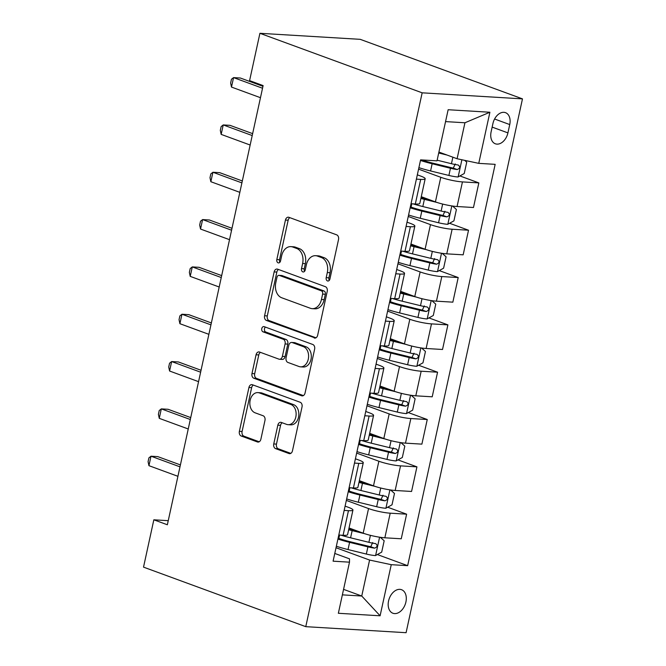 <?xml version="1.0" encoding="UTF-8"?>
<svg xmlns="http://www.w3.org/2000/svg" width="666" height="666" viewBox="0 0 666 666"><rect width="100%" height="100%" fill="white"/><g stroke="black" fill="none" stroke-linecap="round" stroke-linejoin="round"><path stroke-width="1" d="M327.489 280.944A2.689 1.94 -86.6 0 0 327.897 281.027A2.689 1.94 -86.6 0 0 329.92 279.021L338.528 239.535A3.846 2.772 -86.6 0 0 336.68 234.848L288.902 217.316A3.846 2.772 -86.6 0 0 288.328 217.199A3.846 2.772 -86.6 0 0 285.439 220.063L276.831 259.549A2.689 1.94 -86.6 0 0 278.122 262.829A2.689 1.94 -86.6 0 0 278.53 262.912A2.689 1.94 -86.6 0 0 280.544 260.905L281.66 255.802A12.304 8.866 -86.6 0 1 290.892 246.636A12.304 8.866 -86.6 0 1 292.749 247.019L296.728 248.485A12.304 8.866 -86.6 0 1 302.63 263.495L301.515 268.606A2.689 1.94 -86.6 0 0 302.805 271.886A2.689 1.94 -86.6 0 0 303.213 271.969A2.689 1.94 -86.6 0 0 305.236 269.963L306.343 264.86A12.304 8.866 -86.6 0 1 315.584 255.694A12.304 8.866 -86.6 0 1 317.432 256.077L321.412 257.542A12.304 8.866 -86.6 0 1 327.314 272.552L326.198 277.655A2.689 1.94 -86.6 0 0 327.489 280.944M405.91 602.006A12.537 8.5 110.1 0 0 401.556 589.71A12.537 8.5 110.1 0 0 388.561 600.957A12.537 8.5 110.1 0 0 392.915 613.253A12.537 8.5 110.1 0 0 405.91 602.006M273.751 443.939A3.846 2.772 -86.6 0 0 275.591 448.634L289.002 453.546A3.846 2.772 -86.6 0 0 289.577 453.671A3.846 2.772 -86.6 0 0 292.466 450.807L302.023 406.951A3.846 2.772 -86.6 0 0 300.183 402.264L252.406 384.74A3.846 2.772 -86.6 0 0 251.823 384.615A3.846 2.772 -86.6 0 0 248.942 387.479L239.377 431.327A3.846 2.772 -86.6 0 0 241.225 436.022L257.409 441.958A3.846 2.772 -86.6 0 0 257.992 442.082A3.846 2.772 -86.6 0 0 260.881 439.219L264.968 420.454A3.846 2.772 -86.6 0 0 263.128 415.759L255.095 412.812A10.29 7.409 -86.6 0 1 249.975 401.34A10.29 7.409 -86.6 0 1 257.884 392.607A10.29 7.409 -86.6 0 1 259.432 392.932L290.884 404.47A10.29 7.409 -86.6 0 1 296.004 415.95A10.29 7.409 -86.6 0 1 288.095 424.683A10.29 7.409 -86.6 0 1 286.546 424.359L281.31 422.435A3.846 2.772 -86.6 0 0 280.727 422.311A3.846 2.772 -86.6 0 0 277.839 425.174L273.751 443.939L276.465 444.105A3.846 2.772 -86.6 0 0 278.305 448.792L290.784 453.371M422.161 92.824L259.915 33.3L249.592 80.628L263.112 85.589L167.357 524.766L153.838 519.805L143.523 567.132L305.769 626.664L422.161 92.824L522.477 98.868L406.085 632.7L305.769 626.664M314.194 337.97A3.846 2.772 -86.6 0 0 314.777 338.095A3.846 2.772 -86.6 0 0 317.665 335.231L327.222 291.375A3.846 2.772 -86.6 0 0 325.383 286.688L277.605 269.164A3.846 2.772 -86.6 0 0 277.023 269.039A3.846 2.772 -86.6 0 0 274.142 271.903L264.577 315.751A3.846 2.772 -86.6 0 0 266.425 320.446L315.368 338.045M314.627 349.167L305.061 393.015A3.846 2.772 -86.6 0 1 302.181 395.887A3.846 2.772 -86.6 0 1 301.598 395.762L253.821 378.23A3.846 2.772 -86.6 0 1 251.981 373.543L256.069 354.778A3.846 2.772 -86.6 0 1 258.957 351.914A3.846 2.772 -86.6 0 1 259.532 352.031L278.912 359.14A3.846 2.772 -86.6 0 0 279.487 359.265A3.846 2.772 -86.6 0 0 282.376 356.402L285.09 343.947A3.846 2.772 -86.6 0 0 283.241 339.26L263.07 331.859A2.689 1.94 -86.6 0 1 261.73 328.854A2.689 1.94 -86.6 0 1 263.803 326.573A2.689 1.94 -86.6 0 1 264.211 326.656L312.779 344.48A3.846 2.772 -86.6 0 1 314.627 349.167M492.923 123.551L491.108 131.885A12.146 8.233 110.1 0 0 495.329 143.789A12.146 8.233 110.1 0 0 507.917 132.892L509.74 124.567A12.146 8.233 110.1 0 0 505.511 112.662A12.146 8.233 110.1 0 0 492.923 123.551M489.893 112.246L478.754 163.361L457.092 158.741L464.935 122.769L489.893 112.246L448.143 109.732L436.996 160.847L420.596 159.857L333.092 561.18L349.492 562.171L349.525 558.849L334.782 553.446M377.339 554.545L407.65 565.667L495.154 164.344L478.754 163.361M407.65 565.667L391.25 564.685L380.103 615.792L338.353 613.278L349.492 562.171M259.915 33.3L360.231 39.336L522.477 98.868M168.248 520.679L153.838 519.805M464.935 122.769L445.554 121.603M457.092 158.741L438.911 152.064M343.564 589.36L361.746 596.028L369.588 560.056L336.022 547.743M387.654 507.217L406.618 514.177L401.248 538.786L384.848 537.795A15.668 2.298 -167.7 0 1 363.186 533.175L349.034 527.988M406.618 514.177L390.209 513.186A15.668 2.298 -167.7 0 1 368.548 508.566L346.337 500.416M397.977 459.898L416.933 466.849L411.571 491.458L395.163 490.476A15.668 2.298 -167.7 0 1 373.501 485.847L359.357 480.661M416.933 466.849L400.532 465.867A15.668 2.298 -167.7 0 1 378.871 461.238L356.66 453.096M408.291 412.57L427.256 419.522L421.886 444.13L405.486 443.148A15.668 2.298 -167.7 0 1 383.824 438.528L369.672 433.333M427.256 419.522L410.847 418.539A15.668 2.298 -167.7 0 1 389.185 413.919L366.974 405.769M418.614 365.243L437.57 372.202L432.209 396.811L415.8 395.82A15.668 2.298 -167.7 0 1 394.139 391.2L379.995 386.014M437.57 372.202L421.17 371.212A15.668 2.298 -167.7 0 1 399.508 366.591L377.297 358.441M428.929 317.915L447.893 324.875L442.524 349.483L426.123 348.493A15.668 2.298 -167.7 0 1 404.462 343.872L390.309 338.686M447.893 324.875L431.485 323.884A15.668 2.298 -167.7 0 1 409.823 319.264L387.612 311.114M439.252 270.596L458.208 277.547L452.847 302.156L436.438 301.174A15.668 2.298 -167.7 0 1 414.776 296.545L400.632 291.358M458.208 277.547L441.808 276.556A15.668 2.298 -167.7 0 1 420.146 271.936L397.935 263.794M449.567 223.268L468.531 230.22L463.161 254.828L446.761 253.846A15.668 2.298 -167.7 0 1 425.099 249.226L410.947 244.031M468.531 230.22L452.122 229.237A15.668 2.298 -167.7 0 1 430.461 224.617L408.25 216.467M459.89 175.941L478.846 182.9L473.476 207.509L457.076 206.518A15.668 2.298 -167.7 0 1 435.414 201.898L421.27 196.703M478.846 182.9L462.445 181.91A15.668 2.298 -167.7 0 1 440.784 177.289L418.573 169.139M342.366 594.863L361.746 596.028L380.103 615.792M417.332 174.833L420.712 176.082A15.668 2.298 -167.7 0 1 425.183 178.763A15.668 2.298 -167.7 0 1 420.687 179.395L416.392 179.137M407.009 222.161L410.398 223.401A15.668 2.298 -167.7 0 1 414.86 226.09A15.668 2.298 -167.7 0 1 410.373 226.723L406.069 226.465M396.695 269.489L400.083 270.729A15.668 2.298 -167.7 0 1 404.545 273.418A15.668 2.298 -167.7 0 1 400.05 274.042L395.754 273.784M386.372 316.816L389.76 318.057A15.668 2.298 -167.7 0 1 394.222 320.746A15.668 2.298 -167.7 0 1 389.735 321.37L385.431 321.112M376.057 364.135L379.445 365.384A15.668 2.298 -167.7 0 1 383.907 368.065A15.668 2.298 -167.7 0 1 379.412 368.698L375.116 368.44M365.734 411.463L369.122 412.712A15.668 2.298 -167.7 0 1 373.584 415.393A15.668 2.298 -167.7 0 1 369.097 416.025L364.793 415.767M355.419 458.791L358.808 460.031A15.668 2.298 -167.7 0 1 363.27 462.72A15.668 2.298 -167.7 0 1 358.774 463.353L354.478 463.086M345.096 506.118L348.485 507.359A15.668 2.298 -167.7 0 1 352.947 510.048A15.668 2.298 -167.7 0 1 348.46 510.672L344.164 510.414M425.183 178.763L419.813 203.371A15.668 2.298 -167.7 0 1 415.318 204.004L411.022 203.746M414.86 226.09L409.498 250.699A15.668 2.298 -167.7 0 1 405.003 251.332L400.707 251.074M404.545 273.418L399.175 298.027A15.668 2.298 -167.7 0 1 394.688 298.659L390.384 298.393M394.222 320.746L388.861 345.354A15.668 2.298 -167.7 0 1 384.365 345.979L380.07 345.721M383.907 368.065L378.538 392.674A15.668 2.298 -167.7 0 1 374.051 393.306L369.747 393.048M373.584 415.393L368.223 440.001A15.668 2.298 -167.7 0 1 363.728 440.634L359.432 440.376M363.27 462.72L357.9 487.329A15.668 2.298 -167.7 0 1 353.413 487.962L349.109 487.703M352.947 510.048L347.585 534.656A15.668 2.298 -167.7 0 1 343.09 535.281L338.794 535.023M369.588 560.056L391.25 564.685M329.304 280.336A2.689 1.94 -86.6 0 1 328.912 277.822L330.028 272.71A12.304 8.866 -86.6 0 0 324.126 257.7L321.412 257.542M315.584 255.694L318.29 255.852A12.304 8.866 -86.6 0 1 320.146 256.244L324.126 257.7M290.892 246.636L293.606 246.795A12.304 8.866 -86.6 0 1 295.463 247.186L299.442 248.651A12.304 8.866 -86.6 0 1 305.344 263.653L304.229 268.764A2.689 1.94 -86.6 0 0 304.612 271.287M289.835 217.657A3.846 2.772 -86.6 0 0 288.153 220.221L279.545 259.707A2.689 1.94 -86.6 0 0 279.928 262.229M278.53 269.497A3.846 2.772 -86.6 0 0 276.848 272.069L267.291 315.917A3.846 2.772 -86.6 0 0 269.131 320.604L315.984 337.795M322.619 294.106A2.689 1.94 -86.6 0 0 321.328 290.817L279.387 275.433A2.689 1.94 -86.6 0 0 278.979 275.349A2.689 1.94 -86.6 0 0 276.964 277.356L275.791 282.742A12.304 8.866 -86.6 0 0 281.685 297.752L310.356 308.266A12.304 8.866 -86.6 0 0 312.212 308.658A12.304 8.866 -86.6 0 0 321.445 299.492L322.619 294.106L325.324 294.264A2.689 1.94 -86.6 0 0 324.034 290.984L321.328 290.817M278.979 275.349L281.693 275.516A2.689 1.94 -86.6 0 1 282.101 275.599L324.034 290.984M312.212 308.658L314.918 308.824A12.304 8.866 -86.6 0 0 324.151 299.658L321.445 299.492M325.324 294.264L324.151 299.658M303.38 395.587L256.535 378.396L253.821 378.23M260.456 352.372A3.846 2.772 -86.6 0 0 258.783 354.936L254.687 373.709A3.846 2.772 -86.6 0 0 256.535 378.396M279.487 359.265L282.201 359.424A3.846 2.772 -86.6 0 0 285.09 356.56L287.804 344.114A3.846 2.772 -86.6 0 0 285.955 339.427L265.784 332.018L263.07 331.859M265.434 327.106A2.689 1.94 -86.6 0 0 264.419 329.795A2.689 1.94 -86.6 0 0 265.784 332.018M299.017 366.516A10.29 7.409 -86.6 0 0 300.566 366.841A10.29 7.409 -86.6 0 0 308.475 358.108A10.29 7.409 -86.6 0 0 303.355 346.636L292.266 342.574A3.846 2.772 -86.6 0 0 291.691 342.449A3.846 2.772 -86.6 0 0 288.803 345.313L286.089 357.759A3.846 2.772 -86.6 0 0 287.937 362.454L299.017 366.516M300.566 366.841L303.28 367.008A10.29 7.409 -86.6 0 0 311.189 358.275A10.29 7.409 -86.6 0 0 306.06 346.803L303.355 346.636M291.691 342.449L294.405 342.615A3.846 2.772 -86.6 0 1 294.98 342.732L306.06 346.803M282.234 422.768A3.846 2.772 -86.6 0 0 280.553 425.341L276.465 444.105M288.095 424.683L290.809 424.841A10.29 7.409 -86.6 0 0 298.718 416.108A10.29 7.409 -86.6 0 0 293.598 404.637L290.884 404.47M257.884 392.607L260.589 392.774A10.29 7.409 -86.6 0 1 262.146 393.098L293.598 404.637M253.33 385.073A3.846 2.772 -86.6 0 0 251.648 387.645L242.091 431.493A3.846 2.772 -86.6 0 0 243.931 436.18L259.199 441.783M440.626 152.697L438.869 152.264M447.036 155.045L438.711 153.005M464.702 160.364L466.724 162.171L464.244 173.526L458 176.989A10.381 1.523 -167.7 0 1 448.892 175.449L430.577 170.954A29.97 4.387 -167.7 0 1 418.897 167.649M262.953 86.314L240.334 78.014L233.558 77.606L231.493 87.071L260.473 97.702M420.462 160.456A29.97 4.387 12.3 0 0 432.142 163.761L450.457 168.257A10.381 1.523 12.3 0 0 457.201 169.547C460.064 168.323 460.389 166.808 458.191 165.001A10.381 1.523 -167.7 0 1 451.448 163.711L437.137 160.198M455.253 163.928L453.305 168.123A5.286 0.774 -167.7 0 1 451.481 167.724L433.158 163.228A24.875 3.646 -167.7 0 1 421.828 159.932M262.537 88.237L233.558 77.606L231.452 79.279L230.627 83.059L231.493 87.071M430.311 200.025L425.399 198.818A24.875 3.646 -167.7 0 1 421.054 197.685M436.963 202.439L424.384 199.35A29.97 4.387 -167.7 0 1 420.887 198.46M452.53 206.027L456.401 209.499L453.929 220.854L447.677 224.309A10.381 1.523 -167.7 0 1 438.569 222.769L420.254 218.281A29.97 4.387 -167.7 0 1 408.574 214.976M410.148 207.784A29.97 4.387 12.3 0 0 421.828 211.089L440.143 215.576A10.381 1.523 12.3 0 0 446.878 216.875C449.741 215.651 450.074 214.136 447.868 212.329A10.381 1.523 -167.7 0 1 441.133 211.039L422.818 206.543A29.97 4.387 -167.7 0 1 413.111 203.871M252.639 133.641L230.02 125.341L223.235 124.933L221.17 134.39L250.158 145.03M444.93 211.255L442.99 215.443A5.286 0.774 -167.7 0 1 441.158 215.051L422.843 210.556A24.875 3.646 -167.7 0 1 410.348 206.835M252.223 135.564L223.235 124.933L221.137 126.598L220.313 130.386L221.17 134.39M419.988 247.352L415.085 246.145A24.875 3.646 -167.7 0 1 410.739 245.013M426.648 249.758L414.061 246.678A29.97 4.387 -167.7 0 1 410.564 245.787M442.216 253.355L446.087 256.818L443.606 268.182L437.362 271.636A10.381 1.523 -167.7 0 1 428.255 270.096L409.94 265.609A29.97 4.387 -167.7 0 1 398.26 262.304M399.825 255.111A29.97 4.387 12.3 0 0 411.505 258.416L429.82 262.904A10.381 1.523 12.3 0 0 436.563 264.202C439.427 262.978 439.751 261.463 437.554 259.657A10.381 1.523 -167.7 0 1 430.81 258.358L412.495 253.871A29.97 4.387 -167.7 0 1 402.788 251.199M242.324 180.961L219.697 172.661L212.92 172.253L210.856 181.718L239.835 192.349M434.615 258.575L432.667 262.77A5.286 0.774 -167.7 0 1 430.844 262.371L412.52 257.884A24.875 3.646 -167.7 0 1 400.033 254.162M241.9 182.892L212.92 172.253L210.814 173.926L209.99 177.714L210.856 181.718M409.673 294.672L404.762 293.473A24.875 3.646 -167.7 0 1 400.416 292.341M416.325 297.086L403.746 294.006A29.97 4.387 -167.7 0 1 400.249 293.107M431.893 300.682L435.764 304.146L433.291 315.501L427.039 318.964A10.381 1.523 -167.7 0 1 417.932 317.424L399.617 312.928A29.97 4.387 -167.7 0 1 387.937 309.632M389.51 302.431A29.97 4.387 12.3 0 0 401.19 305.736L419.505 310.231A10.381 1.523 12.3 0 0 426.24 311.522C429.104 310.298 429.437 308.783 427.231 306.984A10.381 1.523 -167.7 0 1 420.496 305.686L402.181 301.199A29.97 4.387 -167.7 0 1 392.474 298.526M232.001 228.288L209.382 219.988L202.597 219.58L200.533 229.046L229.52 239.677M424.292 305.902L422.352 310.098A5.286 0.774 -167.7 0 1 420.521 309.698L402.206 305.211A24.875 3.646 -167.7 0 1 389.71 301.49M231.585 230.211L202.597 219.58L200.499 221.254L199.675 225.041L200.533 229.046M399.35 341.999L394.447 340.801A24.875 3.646 -167.7 0 1 390.101 339.668M406.01 344.414L393.423 341.325A29.97 4.387 -167.7 0 1 389.926 340.434M421.578 348.01L425.449 351.473L422.968 362.828L416.725 366.292A10.381 1.523 -167.7 0 1 407.617 364.752L389.302 360.256A29.97 4.387 -167.7 0 1 377.622 356.951M379.187 349.758A29.97 4.387 12.3 0 0 390.867 353.063L409.182 357.559A10.381 1.523 12.3 0 0 415.925 358.849C418.789 357.625 419.114 356.11 416.916 354.304A10.381 1.523 -167.7 0 1 410.173 353.013L391.858 348.518A29.97 4.387 -167.7 0 1 382.159 345.845M221.686 275.616L199.059 267.316L192.283 266.908L190.218 276.373L219.197 287.004M413.977 353.23L412.029 357.426A5.286 0.774 -167.7 0 1 410.206 357.026L391.883 352.53A24.875 3.646 -167.7 0 1 379.395 348.817M221.262 277.539L192.283 266.908L190.185 268.581L189.352 272.361L190.218 276.373M389.036 389.327L384.124 388.12A24.875 3.646 -167.7 0 1 379.778 386.988M395.687 391.741L383.108 388.653A29.97 4.387 -167.7 0 1 379.612 387.762M411.255 395.329L415.126 398.801L412.654 410.156L406.402 413.611A10.381 1.523 -167.7 0 1 397.294 412.071L378.979 407.584A29.97 4.387 -167.7 0 1 367.299 404.279M368.872 397.086A29.97 4.387 12.3 0 0 380.552 400.391L398.867 404.878A10.381 1.523 12.3 0 0 405.602 406.177C408.466 404.953 408.799 403.438 406.593 401.631A10.381 1.523 -167.7 0 1 399.858 400.341L381.543 395.845A29.97 4.387 -167.7 0 1 371.836 393.173M211.363 322.943L188.744 314.643L181.96 314.235L179.903 323.701L208.883 334.332M403.654 400.557L401.715 404.745A5.286 0.774 -167.7 0 1 399.883 404.354L381.568 399.858A24.875 3.646 -167.7 0 1 369.072 396.145M210.947 324.866L181.96 314.235L179.862 315.9L179.037 319.688L179.903 323.701M378.713 436.655L373.809 435.447A24.875 3.646 -167.7 0 1 369.464 434.315M385.373 439.06L372.793 435.98A29.97 4.387 -167.7 0 1 369.297 435.089M400.94 442.657L404.811 446.12L402.331 457.484L396.087 460.939A10.381 1.523 -167.7 0 1 386.979 459.398L368.664 454.911A29.97 4.387 -167.7 0 1 356.984 451.606M358.549 444.413A29.97 4.387 12.3 0 0 370.229 447.718L388.544 452.206A10.381 1.523 12.3 0 0 395.288 453.504C398.151 452.281 398.476 450.765 396.278 448.959A10.381 1.523 -167.7 0 1 389.535 447.66L371.22 443.173A29.97 4.387 -167.7 0 1 361.521 440.501M201.049 370.263L178.421 361.963L171.645 361.555L169.58 371.02L198.56 381.66M393.34 447.877L391.4 452.072A5.286 0.774 -167.7 0 1 389.568 451.673L371.245 447.186A24.875 3.646 -167.7 0 1 358.758 443.464M200.624 372.194L171.645 361.555L169.547 363.228L168.714 367.016L169.58 371.02M368.398 483.974L363.486 482.775A24.875 3.646 -167.7 0 1 359.14 481.643M375.05 486.388L362.471 483.308A29.97 4.387 -167.7 0 1 358.974 482.409M390.617 489.985L394.488 493.448L392.016 504.803L385.764 508.266A10.381 1.523 -167.7 0 1 376.656 506.726L358.341 502.231A29.97 4.387 -167.7 0 1 346.661 498.934M348.235 491.741A29.97 4.387 12.3 0 0 359.915 495.038L378.23 499.533A10.381 1.523 12.3 0 0 384.965 500.832C387.828 499.6 388.161 498.093 385.955 496.287A10.381 1.523 -167.7 0 1 379.22 494.988L360.905 490.501A29.97 4.387 -167.7 0 1 351.198 487.828M190.726 417.59L168.107 409.29L161.322 408.882L159.266 418.348L188.245 428.979M383.017 495.204L381.077 499.4A5.286 0.774 -167.7 0 1 379.245 499L360.93 494.513A24.875 3.646 -167.7 0 1 348.435 490.792M190.309 419.513L161.322 408.882L159.224 410.556L158.4 414.344L159.266 418.348M358.075 531.302L353.171 530.103A24.875 3.646 -167.7 0 1 348.826 528.971M364.735 533.716L352.156 530.627A29.97 4.387 -167.7 0 1 348.659 529.736M380.303 537.312L384.174 540.775L381.693 552.131L375.449 555.594A10.381 1.523 -167.7 0 1 366.342 554.054L348.027 549.558A29.97 4.387 -167.7 0 1 336.347 546.253M337.912 539.06A29.97 4.387 12.3 0 0 349.592 542.365L367.907 546.861A10.381 1.523 12.3 0 0 374.65 548.151C377.514 546.928 377.838 545.412 375.641 543.614A10.381 1.523 -167.7 0 1 368.897 542.315L350.582 537.82A29.97 4.387 -167.7 0 1 340.884 535.148M180.411 464.918L157.784 456.618L151.007 456.21L148.943 465.676L177.922 476.307M372.702 542.532L370.762 546.728A5.286 0.774 -167.7 0 1 368.931 546.328L350.616 541.841A24.875 3.646 -167.7 0 1 338.12 538.12M179.987 466.841L151.007 456.21L148.909 457.883L148.077 461.671L148.943 465.676M363.186 533.175L368.548 508.566M373.501 485.847L378.871 461.238M383.824 438.528L389.185 413.919M394.139 391.2L399.508 366.591M404.462 343.872L409.823 319.264M414.776 296.545L420.146 271.936M425.099 249.226L430.461 224.617M435.414 201.898L440.784 177.289M415.318 204.004L420.687 179.395M457.076 206.518L462.445 181.91M446.761 253.846L452.122 229.237M405.003 251.332L410.373 226.723M436.438 301.174L441.808 276.556M394.688 298.659L400.05 274.042M426.123 348.493L431.485 323.884M384.365 345.979L389.735 321.37M415.8 395.82L421.17 371.212M374.051 393.306L379.412 368.698M405.486 443.148L410.847 418.539M363.728 440.634L369.097 416.025M395.163 490.476L400.532 465.867M353.413 487.962L358.774 463.353M384.848 537.795L390.209 513.186M343.09 535.281L348.46 510.672M494.588 119.006L509.74 124.567M492.149 127.106L507.917 132.892M330.028 272.71L327.314 272.552M320.146 256.244L317.432 256.077M304.229 268.764L301.515 268.606M305.344 263.653L302.63 263.495M299.442 248.651L296.728 248.485M295.463 247.186L292.749 247.019M279.545 259.707L276.831 259.549M288.153 220.221L285.439 220.063M328.912 277.822L326.198 277.655M269.131 320.604L266.425 320.446M267.291 315.917L264.577 315.751M276.848 272.069L274.142 271.903M282.101 275.599L279.387 275.433M302.764 395.829L301.598 395.762M254.687 373.709L251.981 373.543M258.783 354.936L256.069 354.778M285.09 356.56L282.376 356.402M287.804 344.114L285.09 343.947M285.955 339.427L283.241 339.26M294.98 342.732L292.266 342.574M280.553 425.341L277.839 425.174M262.146 393.098L259.432 392.932M258.583 442.033L257.409 441.958M243.931 436.18L241.225 436.022M242.091 431.493L239.377 431.327M251.648 387.645L248.942 387.479M290.168 453.621L289.002 453.546M278.305 448.792L275.591 448.634M458.158 176.898L461.888 159.765M430.577 170.954L432.142 163.761M451.448 163.711L452.872 157.193M448.892 175.449L450.457 168.257M453.305 168.123L457.201 169.547M447.835 224.226L451.823 205.927M422.818 206.543L424.384 199.35M420.254 218.281L421.828 211.089M441.133 211.039L442.649 204.062M438.569 222.769L440.143 215.576M442.99 215.443L446.878 216.875M437.52 271.553L441.508 253.246M412.495 253.871L414.061 246.678M409.94 265.609L411.505 258.416M430.81 258.358L432.334 251.39M428.255 270.096L429.82 262.904M432.667 262.77L436.563 264.202M427.197 318.881L431.185 300.574M402.181 301.199L403.746 294.006M399.617 312.928L401.19 305.736M420.496 305.686L422.011 298.718M417.932 317.424L419.505 310.231M422.352 310.098L426.24 311.522M416.883 366.2L420.87 347.902M391.858 348.518L393.423 341.325M389.302 360.256L390.867 353.063M410.173 353.013L411.696 346.037M407.617 364.752L409.182 357.559M412.029 357.426L415.925 358.849M406.56 413.528L410.547 395.229M381.543 395.845L383.108 388.653M378.979 407.584L380.552 400.391M399.858 400.341L401.373 393.365M397.294 412.071L398.867 404.878M401.715 404.745L405.602 406.177M396.245 460.855L400.233 442.549M371.22 443.173L372.793 435.98M368.664 454.911L370.229 447.718M389.535 447.66L391.059 440.692M386.979 459.398L388.544 452.206M391.4 452.072L395.288 453.504M385.922 508.183L389.918 489.876M360.905 490.501L362.471 483.308M358.341 502.231L359.915 495.038M379.22 494.988L380.736 488.02M376.656 506.726L378.23 499.533M381.077 499.4L384.965 500.832M375.607 555.502L379.595 537.204M350.582 537.82L352.156 530.627M348.027 549.558L349.592 542.365M368.897 542.315L370.421 535.339M366.342 554.054L367.907 546.861M370.762 546.728L374.65 548.151M411.072 207.101L411.788 203.788M400.749 254.429L401.473 251.115M390.434 301.748L391.15 298.443M380.111 349.076L380.835 345.771M369.796 396.403L370.512 393.098M359.474 443.731L360.198 440.417M349.159 491.058L349.875 487.745M338.836 538.378L339.56 535.073"/></g></svg>
